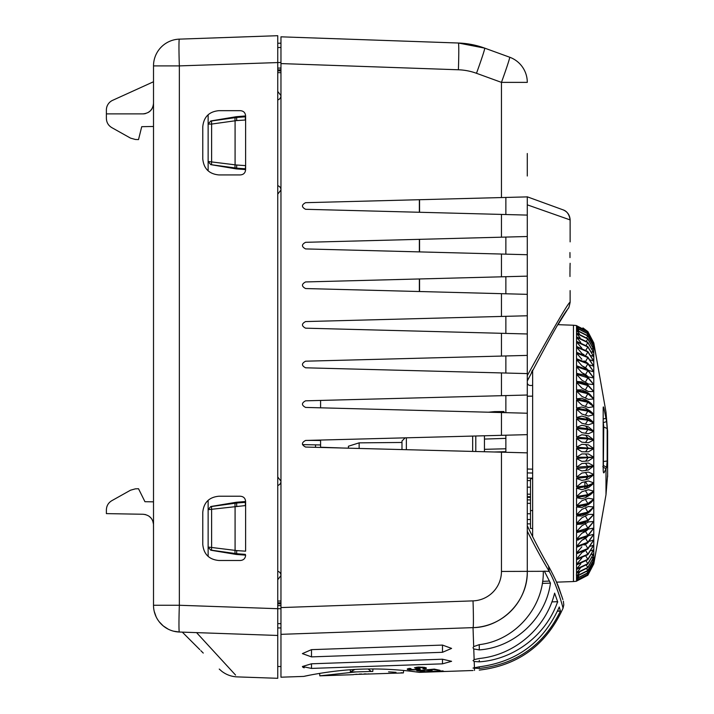 <?xml version="1.0" encoding="UTF-8"?>
<svg xmlns="http://www.w3.org/2000/svg" width="714" height="714" viewBox="0 0 714 714"><rect width="100%" height="100%" fill="white"/><g stroke="black" fill="none" stroke-linecap="round" stroke-linejoin="round"><path stroke-width="1.07" d="M527.289 176.001L527.289 153.51M527.289 526.325L527.289 519.56L530.502 519.497M530.502 513.777L527.289 513.732L527.289 499.862L530.502 499.943M527.289 541.167L527.289 525.781C534.831 541.39 541.908 554.832 548.522 566.086C554.582 577.447 558.303 585.471 559.687 590.139L562.891 599.608M526.754 196.903L527.289 196.823L527.289 571.441C528.021 600.751 502.335 627.347 473.025 627.633A56.227 56.227 0 0 0 527.289 571.441L527.289 571.03M527.289 469.526L527.289 472.891M532.644 473.043L527.289 472.918L527.289 502.335M530.502 523.915L527.289 523.826M527.289 374.743L527.289 333.974L500.701 333.277L505.869 333.411L505.869 316.329L500.701 316.463L527.289 315.767L501.451 316.445L501.451 293.668L305.592 288.545C301.433 286.341 301.433 284.145 305.592 281.941L501.451 276.818L501.451 254.041L305.592 248.918C301.433 246.714 301.433 244.518 305.592 242.314L501.451 237.191L501.451 214.414L305.592 209.291C301.433 207.087 301.433 204.891 305.592 202.687L527.289 196.885L501.451 197.564L501.451 82.378A26.775 0.875 -70 0 0 509.671 57.218A26.775 26.775 0 0 1 527.289 82.378L501.451 82.378L476.488 73.292A26.775 0.875 110 0 0 484.708 48.133L509.671 57.218L484.708 48.133L458.397 43.019L280.959 36.825L280.959 634.335L473.025 627.633A26.775 0.937 -92 0 0 473.025 600.876L280.959 607.578M527.289 375.966L527.289 395.021L501.451 395.699L501.451 372.922L305.592 367.799C301.433 365.595 301.433 363.399 305.592 361.195L501.451 356.072L501.451 333.295L305.592 328.172C301.433 325.968 301.433 323.772 305.592 321.568L501.451 316.445M501.451 356.072L527.289 355.393L500.701 356.09L505.869 355.956L505.869 373.038L527.289 373.601L527.289 380.999L528.708 378.027M527.289 395.021L500.701 395.717L505.869 395.583L505.869 412.665L527.289 413.227L305.592 407.426C301.433 405.222 301.433 403.026 305.592 400.822L501.451 395.699M527.289 413.227L527.289 434.647L505.869 435.21L505.869 452.292L527.289 452.854L305.592 447.053C301.433 444.849 301.433 442.653 305.592 440.449L501.451 435.326L501.451 412.549M277.746 476.997L280.959 481.165L280.959 95.747A4.284 4.284 0 0 1 277.746 99.898M419.368 199.715L419.368 212.263M419.368 239.342L419.368 251.89M419.368 278.969L419.368 291.517M305.592 321.568C301.433 323.772 301.433 325.968 305.592 328.172M305.592 361.195C301.433 363.399 301.433 365.595 305.592 367.799M505.869 401.018L505.869 400.527M505.869 435.21L500.701 435.344M527.289 434.647L501.451 435.326M505.869 452.292L500.701 452.158M484.449 435.772L484.449 451.73M484.449 439.074L505.869 438.36M505.869 448.767L484.449 449.329M494.15 451.989L505.869 451.703M548.522 566.095L549.262 571.441C557.839 587.274 563.221 608.694 563.051 608.212C563.23 608.703 557.821 587.238 549.262 571.441L544.354 571.138L550.458 583.151C545.782 618.333 514.669 647.509 479.272 649.901L479.272 644.653L473.685 646.598L473.025 647.794L473.766 648.946L479.272 649.901L479.272 644.653C515.044 640.574 544.05 607.328 543.292 571.307L501.451 571.441M557.75 602.054L554.608 593.138C546.112 627.927 514.865 655.024 479.272 658.486L474.141 659.611L473.025 660.602L474.203 661.494L479.272 661.842C514.25 659.495 546.317 634.871 557.625 601.688L551.877 601.902M555.001 594.173L554.332 594.2M549.485 581.062L542.622 581.357M479.272 666.822L473.025 668.054L479.272 668.465C516.811 664.145 543.872 645.019 560.445 611.077L559.276 606.98C543.782 641.904 517.114 661.851 479.272 666.822L479.272 668.465M479.567 670.071L479.272 670.098C516.775 665.662 543.979 646.554 560.901 612.755L560.901 612.755M557.589 610.943L560.445 611.077L557.464 611.211M559.365 607.284L559.651 608.266M554.608 593.138L554.894 593.878M473.685 646.598L473.025 627.633L280.959 634.335L280.959 677.202L303.771 676.408L308.867 675.355M473.025 670.5L419.448 672.365C420.269 672.543 395.779 668.42 366.96 669.018C334.616 669.321 302.691 676.595 303.771 676.408M304.164 667.822L302.816 667.242M311.491 663.797L302.388 666.51L311.491 668.411L442.493 663.841L451.596 661.307L442.493 659.218L311.491 663.797L311.491 668.411M442.493 652.301L451.596 648.401L442.493 645.081L311.491 649.651L302.388 653.613L311.491 656.88L442.493 652.301L442.493 645.081M410.666 671.214L419.448 672.365M407.31 668.956L407.382 669.491L407.31 668.956L409.256 668.393L410.978 668.607L409.818 669.357L409.693 668.447M407.382 668.92L407.382 669.491L409.666 669.937L418.69 669.839L420.234 669.473L420.1 669.036L416.797 667.92L416.797 667.206L416.797 667.92L422.697 667.679L424.161 668.143L422.947 668.625L424.687 668.822L426.365 668.358L426.258 667.849L424.33 667.349L418.484 667.046L414.495 667.769L417.512 669.179L416.922 669.678L409.818 669.357M417.512 668.277L417.77 669.455M424.161 668.143L424.17 667.322L424.161 668.143M416.735 670.66L434.308 669.107L440.038 670.321L433.291 669.553L427.9 670.027L432.282 670.821L425.839 670.196L419.859 670.696L424.723 671.437L422.652 671.571L416.735 670.66M443.117 670.901L424.027 671.722L445.224 671.428L429.89 671.954L443.117 670.901M503.709 412.612L503.906 411.523L504.387 412.63L505.869 412.665L500.701 412.531M500.701 372.904L505.869 373.038L500.701 372.904M500.701 293.65L505.869 293.784L500.701 293.65M501.451 276.818L527.289 276.139L500.701 276.836L505.869 276.702L505.869 293.784L527.289 294.346L501.451 293.668M501.451 214.414L527.289 215.093L500.701 214.396L505.869 214.53L505.869 197.448M501.451 237.191L527.289 236.512L505.869 237.075L505.869 254.157L500.701 254.023L527.289 254.719L501.451 254.041M458.388 43.019A85.68 85.68 0 0 1 484.708 48.133L458.397 43.019A26.775 0.937 -88 0 1 458.397 69.776A58.976 58.941 -90 0 1 476.488 73.292M277.746 47.535L280.959 47.481L277.746 47.535L280.959 47.481L277.746 47.535L280.959 47.481L280.959 42.965M280.959 39.484L280.959 36.825M277.746 69.874L280.959 69.838L280.959 68.062L277.746 68.098M280.959 69.838L280.959 95.605L277.746 91.437M277.746 571.262A4.284 4.284 0 0 1 280.959 575.413L280.959 481.307A4.284 4.284 0 0 1 277.746 485.458M277.746 602.83L280.959 602.794L280.959 575.555L277.746 579.723M280.959 602.794L280.959 605.642L277.746 605.606M277.746 627.909L280.959 627.963L280.959 608.703L277.746 608.703L277.746 35.7L179.348 39.136L277.746 35.7M549.262 571.441C542.64 560.57 535.313 547.156 527.289 531.189M544.354 571.138L543.292 571.307M277.746 43.251L280.959 43.197M277.746 70.873L280.959 70.909M277.746 72.641L280.959 72.685M277.746 601.054L280.959 601.018M277.746 603.83L280.959 603.865M280.959 623.679L277.746 623.625L280.959 623.679M236.771 506.128A3.213 0.687 81.8 0 1 236.941 502.977L245.357 502.361L244.59 501.585L236.245 502.272L210.8 506.512L208.131 509.671L245.616 505.557L245.616 551.163M208.131 500.318L208.131 556.402M210.8 506.512L211.915 506.467A3.213 0.821 82.1 0 0 211.612 509.626L211.612 547.094A3.213 0.821 97.9 0 0 211.915 550.253L235.388 553.529A3.213 0.821 -82.1 0 1 235.084 550.369L208.131 547.049L210.8 550.208L236.245 554.448L245.616 555.135C245.366 558.455 243.581 560.24 240.261 560.49L218.841 560.49C209.086 559.544 203.722 554.189 202.776 544.425L202.776 512.295C203.731 502.531 209.086 497.176 218.841 496.23L240.261 496.23C243.581 496.48 245.366 498.265 245.616 501.585L244.59 501.585M236.245 502.272L236.941 502.977A37.994 3.802 170.5 0 1 235.388 503.191A3.213 0.821 -97.9 0 0 235.084 506.351L235.084 550.369L236.771 550.592A3.213 0.687 98.2 0 0 236.941 553.743L245.357 554.359L244.59 555.135M236.771 550.592L245.339 551.163M245.616 505.557L245.616 502.361A37.512 3.267 -0 0 1 245.357 502.361L245.339 505.557M277.746 194.163L280.959 189.995M280.959 189.853A4.284 4.284 0 0 0 277.746 185.702M210.8 164.648L235.388 167.968A3.213 0.821 -82.1 0 1 235.084 164.809L235.084 120.791L236.771 120.568A3.213 0.687 81.8 0 1 236.941 117.417L245.357 116.801L244.59 116.025L245.616 116.025C245.366 112.705 243.581 110.92 240.261 110.67L218.841 110.67C209.086 111.616 203.731 116.971 202.776 126.735L202.776 158.865C203.722 168.629 209.086 173.984 218.841 174.93L240.261 174.93C243.581 174.68 245.366 172.895 245.616 169.575L236.245 168.888L210.8 164.648L208.131 161.489L208.131 170.842M244.59 116.025L236.245 116.712L210.8 120.952L208.131 124.111L211.612 124.066L211.612 161.534A3.213 0.821 97.9 0 0 211.915 164.693M208.131 114.758L208.131 161.489L236.771 165.032A3.213 0.687 98.2 0 0 236.941 168.183L245.616 168.799L245.616 165.603L245.357 168.799L244.59 169.575M236.771 165.032L245.339 165.603M236.771 120.568L245.616 119.997L245.616 165.603M210.8 120.952L211.915 120.907A3.213 0.821 82.1 0 0 211.612 124.066L235.084 120.791A3.213 0.821 -97.9 0 1 235.388 117.632L211.915 120.907M245.616 119.997L245.616 116.801A37.512 3.267 -0 0 1 245.357 116.801L245.339 119.997M509.671 57.218A26.775 26.775 0 0 1 527.289 82.378A26.775 26.775 0 0 0 509.671 57.218M505.869 237.075L500.701 237.209L505.869 237.075M527.289 333.974L501.451 333.295M527.289 373.601L501.451 372.922M368.112 669L371.218 671.455L372.762 671.472L372.949 668.964M372.762 671.472C412.665 673.079 412.665 673.079 372.762 671.472M403.588 670.455L403.374 672.927L401.098 672.722M395.993 672.311L388.559 671.865M350.422 671.928L353.323 671.919M319.622 673.391L319.836 675.846L356.25 671.901L350.404 671.928L354.849 669.464M356.25 671.901L371.218 671.455M403.374 672.927L354.001 674.48M355.233 674.355L357.009 674.221M359.142 674.096L361.605 673.989M364.078 673.918L366.22 673.9M367.996 673.909L369.218 673.945M353.573 674.668L319.836 675.846M424.687 668.822L424.687 667.411M437.968 669.937L437.968 670.473M430.221 670.482L430.221 670.973M550.458 583.151L542.319 583.392M527.289 382.847C527.575 384.926 529.208 385.783 532.18 385.399L532.644 385.283M527.289 503.316L530.502 503.388M532.644 534.518L531.743 534.947M570.129 241.867L570.129 219.912L527.289 204.838M570.12 290.598L570.129 302.325C569.254 301.085 554.974 325.504 527.289 375.591M569.951 252.551L569.951 252.577C570.147 238.771 570.147 238.771 569.951 252.577L569.986 257.602M569.951 252.577C570.147 266.384 570.147 266.384 569.951 252.577M569.977 276.505L569.951 273.828L569.977 276.505M570.013 266.5L570.04 266.75C570.156 269.267 570.156 269.267 570.04 266.75L569.951 273.828M527.289 196.823L563.078 209.854L527.289 196.823M570.129 219.912C569.843 215.075 567.496 211.719 563.078 209.854C566.934 211.121 569.281 214.477 570.129 219.912M153.528 606.641L153.635 607.837L153.528 606.641M173.591 631.185L179.348 632.024A26.775 26.775 0 0 1 153.51 605.267L153.51 65.893A26.775 26.775 0 0 1 179.348 39.136A26.775 0.937 88 0 0 179.348 65.893L280.959 62.457M153.51 543.372L153.51 539.07M153.51 534.188L153.51 549.691M153.51 586.944L153.51 575.555M153.51 523.005L153.483 523.924C152.555 518.141 149.092 514.919 143.095 514.259L106.386 513.616L106.386 510.001C106.502 505.869 108.332 502.754 111.866 500.657L130.537 490.197L135.401 488.84L138.516 488.733L144.942 501.701L153.51 501.844L153.51 488.751M153.483 523.924L153.51 535.098M153.51 544.63L153.51 554.359M153.51 569.147L153.51 572.744M153.51 544.425L153.51 544.961M153.51 553.171L153.51 555.135M199.84 649.66L182.311 632.131C230.881 680.701 230.881 680.701 182.311 632.131L184.872 634.692M189.674 639.494L199.759 649.579M182.516 632.336L184.685 634.505M198.876 648.696L196.457 646.277M191.914 641.734L194.19 644.01M194.181 644.001L193.681 643.501M192.655 642.475L186.39 636.21M185.345 635.165L184.828 634.648M184.185 634.005L194.868 644.688M200.83 650.65L203.258 653.078M196.412 646.232L196.903 646.723M308.091 440.386L320.586 440.502L320.586 444.947L315.418 444.858L320.586 444.947L320.586 447.446M320.586 407.819L320.586 400.429L320.586 407.819M320.586 444.947L302.495 444.626M196.564 632.622L235.566 675.069L196.564 632.622M219.243 669.063L221.831 671.339C226.392 674.792 231.523 676.64 237.235 676.89L277.746 678.3L277.746 608.703L179.348 605.267A26.775 0.937 92 0 0 179.348 632.024L277.746 635.46M153.564 606.936L153.519 606.204M277.746 42.804L277.746 47.213M277.746 52.265L277.746 57.218M277.746 613.906L277.746 618.851M277.746 626.294L277.746 628.347M179.348 632.024A26.775 26.775 0 0 1 153.51 605.267L179.348 605.267L179.348 65.893L153.51 65.893M245.616 117.864L245.616 116.025M245.616 503.424L245.616 501.585M153.51 103.28A10.603 10.603 0 0 1 153.153 106.02L153.51 103.28C152.885 109.724 149.351 113.258 142.907 113.883L106.386 113.883L106.386 118.319C106.493 122.433 108.323 125.548 111.866 127.663L130.537 138.123L135.401 139.48L138.516 139.587L141.729 126.681L153.51 126.476M152.091 108.582L150.431 110.75A10.603 10.603 0 0 0 152.091 108.582M150.404 110.777L148.209 112.464A10.603 10.603 0 0 0 150.404 110.777M111.866 127.663L130.537 138.123M153.51 81.753L112.598 100.344A10.603 10.603 0 0 0 106.386 110.001L106.386 118.319M145.656 113.526A10.603 10.603 0 0 1 142.907 113.883M154.206 611.345L156.134 616.834M159.204 621.778L163.176 625.857M163.283 625.946L168.147 629.132M145.504 514.58L143.095 514.259M149.092 516.24L151.127 518.15L149.092 516.24M152.751 520.917L153.492 524.246L152.751 520.917M130.537 490.197L111.866 500.657M138.516 488.733L135.401 488.84M342.006 447.999L320.586 447.232M531.475 372.378L532.644 370.039L532.644 536.741M593.78 550.119L593.798 552.52M593.78 554.028L593.798 555.242M593.78 557.313L593.798 558.928M593.798 558.277L593.78 556.982L587.845 567.728L576.519 573.351L576.421 574.815L576.519 576.1L587.845 570.459L593.78 559.678L587.845 570.691L576.519 576.448L576.519 578.536L587.845 572.771L593.78 561.739L587.845 572.931L576.519 578.786L576.519 580.196L587.845 574.342L593.78 563.141L593.798 558.312M593.78 559.954L593.798 560.686M603.178 421.537L603.749 427.017L603.366 465.492L606.614 467.242L605.99 468.714L605.99 494.748L593.798 563.873L587.845 574.44L576.519 580.348L576.519 581.08L587.845 575.163L593.78 563.864L587.845 575.207L576.519 581.134L587.845 575.243L593.798 563.873L587.845 575.243M593.78 349.824L593.798 351.101M593.78 353.189L593.798 355.661M593.798 486.064L593.78 482.976L587.845 486.377L576.519 488.153L576.519 496.525L587.845 494.686L593.78 491.178L593.78 474.524L587.845 477.068L576.519 478.398L576.519 486.948L587.845 485.565L593.78 482.905L593.798 480.067M593.798 426.088L593.78 414.7L587.845 411.094L576.519 409.211L576.519 417.547L587.845 419.386L593.78 422.875L593.798 420.144M593.798 417.779L593.78 406.685L587.845 402.25L576.519 399.929L576.519 408.033L587.845 410.3L592.263 412.754L593.78 414.629L593.798 411.987M593.798 401.866L593.78 398.965L587.845 393.726L576.519 390.986L576.519 398.796L587.845 401.491L591.228 403.481L593.78 406.623L593.78 391.584L587.845 385.569L576.519 382.427L576.519 389.898L587.845 392.995L589.782 394.146L593.78 398.903L593.798 396.466M593.798 394.351L593.78 384.578L587.845 377.831L576.519 374.297L576.519 381.383L587.845 384.873L593.78 391.522L593.798 389.219M593.798 382.811L593.798 381.222M593.798 376.367L593.798 374.877M593.798 369.004L593.798 370.387M593.798 363.676L593.798 364.925M593.798 359.999L593.798 358.901M593.798 547.29L593.798 548.388M593.798 543.666L593.798 542.444M593.798 538.392L593.798 537.044M593.798 531.109L593.798 532.59M593.798 524.701L593.798 526.307M593.798 509.796L593.78 507.029L589.96 511.59L587.845 512.857L576.519 515.91L576.519 523.424L587.845 520.327L593.78 514.392L593.78 499.282L591.362 502.263L587.845 504.325L576.519 506.976L576.519 514.821L587.845 512.125L593.78 506.967L593.798 504.387M593.798 502.156L593.78 491.241L592.361 492.999L587.845 495.48L576.519 497.703L576.519 505.833L587.845 503.557L593.78 499.211L593.798 496.533M577.358 580.179L576.519 581.08M578.09 578.438L576.519 580.196M593.78 561.739L593.129 562.257M578.786 575.921L576.519 578.536M593.78 559.678L592.807 560.365M579.456 572.637L576.519 576.1M593.78 556.956L593.78 553.627L587.845 564.051L576.519 569.513L576.519 572.914L587.845 567.434L593.78 556.956L592.424 557.804M593.78 553.591L593.78 549.655L587.845 559.705L576.519 564.961L576.519 568.987L587.845 563.694L593.78 553.591L591.951 554.599M593.78 549.619L593.78 545.085L587.845 554.689L576.519 559.722L576.519 564.346L587.845 559.285L593.78 549.619L591.379 550.744M593.78 545.05L593.78 539.954L587.845 549.057L576.519 553.823L576.519 559.017L587.845 554.225L593.78 545.05L590.656 546.281M593.78 539.909L593.78 534.286L587.845 542.836L576.519 547.308L576.519 553.047L587.845 548.53L593.78 539.909L589.693 541.248M593.78 534.242L593.78 528.119L587.845 536.062L576.519 540.212L576.519 546.46L587.845 542.265L593.78 534.242L588.443 535.696L585.578 538.32L581.848 540.337L588.443 535.696M593.78 528.074L593.78 521.497L587.845 528.779L584.962 530.323L576.519 532.59L576.519 539.293L587.845 535.438L593.78 528.074L588.443 529.056L585.578 531.457L581.848 533.313L588.443 529.056M593.78 521.443L593.78 514.455L587.845 521.024L576.519 524.469L576.519 531.6L587.845 528.11L593.78 521.443L588.443 521.934L581.848 525.79L588.443 521.934M593.78 474.453L593.78 465.939L587.845 467.608L576.519 468.482L576.519 477.166L587.845 476.238L593.78 474.453L588.443 472.07L581.848 473.07L588.443 472.07M593.78 465.876L593.78 457.281L576.519 458.477L576.519 467.242L593.78 465.876L588.443 463.047L581.848 463.529L588.443 463.047M593.78 457.21L593.78 448.597L576.519 448.437L576.519 457.228L593.78 457.21L588.443 453.952L581.848 453.925L576.519 457.228M593.78 448.535L593.78 439.949L587.845 438.949L576.519 438.432L576.519 447.187L593.78 448.535L588.443 444.867L585.578 444.554L581.848 444.322L576.519 447.187M593.78 439.878L593.78 431.381L587.845 429.498L576.519 428.516L576.519 437.191L587.845 438.119L593.78 439.878L588.443 435.826L585.578 435.228L581.848 434.764L576.519 437.191M593.78 431.31L593.78 422.947L587.845 420.189L576.519 418.752L576.519 427.293L587.845 428.677L593.78 431.31L588.443 426.901L585.578 426.017L581.848 425.33L576.519 427.293M576.519 381.383L581.848 381.865L587.845 384.873M593.78 384.525L593.78 378.001L587.845 370.557L576.519 366.666L576.519 373.324L584.507 375.403L587.845 377.171L593.78 384.525M593.78 377.947L593.78 371.887L587.845 363.792L576.519 359.561L576.519 365.746L587.845 369.941L593.78 377.947M593.78 371.833L593.78 366.273L587.845 357.58L576.519 353.037L576.519 358.714L587.845 363.23L593.78 371.833M593.78 366.228L593.78 361.195L587.845 351.966L576.519 347.138L576.519 352.27L587.845 357.062L593.78 366.228M593.78 361.159L593.78 356.688L587.845 346.968L576.519 341.89L576.519 346.442L587.845 351.502L593.78 361.159M593.78 356.661L593.78 352.778L587.845 342.631L576.519 337.32L576.519 341.283L587.845 346.567L593.78 356.661M593.78 352.752L593.78 349.494L587.845 338.98L576.519 333.474L576.519 336.803L587.845 342.283L593.78 352.752L592.013 351.797M593.78 349.467L593.78 346.843L587.845 336.026L576.519 330.368L576.519 333.045L587.845 338.686L593.78 349.467M593.78 346.825L593.78 344.844L587.845 333.804L576.519 328.021L576.519 330.038L587.845 335.803L593.78 346.825L592.852 346.174M593.78 344.835L593.78 343.523L587.845 332.313L576.519 326.45L576.519 327.78L587.845 333.643L593.78 344.835M593.78 343.514L587.845 331.573L576.519 325.655L576.519 326.307L587.845 332.215L593.414 343.202M576.519 325.646L587.845 331.537L593.798 343.202M593.771 342.872L587.845 331.582L582.936 327.913M593.78 343.639L593.798 344.184M593.78 345.041L593.798 345.826M593.78 347.102L593.798 348.137M603.178 467.206L605.99 468.714L604.169 472.534C603.553 473.444 603.223 472.275 603.178 469.027L603.178 408.033C603.223 406.195 603.553 406.668 604.169 409.452L606.614 421.608L607.177 428.534L603.749 427.017M603.741 472.891L604.169 472.534L603.401 472.124M603.33 406.926L603.178 408.033M606.614 467.242L607.177 461.003L607.177 428.534M607.614 430.676L607.614 476.684M602.821 466.742L603.366 465.492M604.169 409.452L603.178 409.756M603.366 422.599L606.614 421.608M607.614 476.104L607.614 474.676M580.125 568.603L576.519 572.914M580.803 563.855L576.519 568.987M581.848 558.062L576.519 564.346M584.427 551.288L582.597 552.154M581.848 552.752L576.519 559.017M587.033 543.416L584.248 545.023M581.848 546.835L576.519 553.047M581.848 540.337L576.519 546.46M576.519 540.212L578.572 539.882M581.848 533.313L576.519 539.293M576.519 532.59L583.409 531.02M581.848 525.79L576.519 531.6M576.519 524.469L581.848 524.049L585.578 522.371M593.78 514.392L588.443 514.401L581.848 517.82L588.443 514.401M581.848 517.82L576.519 523.424M576.519 515.91L581.848 515.99L587.577 513.268M576.519 506.976L581.848 507.538L588.934 504.173M593.78 506.967L588.443 506.485L581.848 509.448L588.443 506.485M581.848 509.448L576.519 514.821M576.519 497.703L581.848 498.756L585.578 497.667L590.389 494.686M593.78 499.211L588.443 498.238L581.848 500.737L588.443 498.238M581.848 500.737L576.519 505.833M576.519 488.153L581.848 489.697L588.443 487.68L591.727 485.038M593.78 491.178L588.443 489.724L581.848 491.732L588.443 489.724M581.848 491.732L576.519 496.525M576.519 478.398L581.848 480.406L585.578 479.754L588.443 478.898L592.879 475.417M593.78 482.905L588.443 480.986L581.848 482.494L588.443 480.986M581.848 482.494L576.519 486.948M576.519 468.482L581.848 470.954L585.578 470.517L588.443 469.955L593.78 465.939M581.848 473.07L576.519 477.166M576.519 458.477L581.848 461.396L585.578 461.182L588.443 460.905L593.78 457.281M581.848 463.529L576.519 467.242M588.443 451.81L581.848 451.783L588.443 451.81L593.78 448.597M576.519 448.437L581.848 451.783M588.443 442.734L581.848 442.189L588.443 442.734L593.78 439.949M576.519 438.432L581.848 442.189M588.443 433.71L581.848 432.657L588.443 433.71L593.78 431.381M576.519 428.516L581.848 432.657M588.443 424.821L581.848 423.25L588.443 424.821L593.78 422.947M593.316 430.845L592.718 430.256M576.519 418.752L581.848 423.25M588.443 416.101L581.848 414.031L588.443 416.101L593.78 414.7M591.585 420.662L588.443 418.127L581.848 416.066L576.519 417.547M576.519 409.211L581.848 414.031M588.443 407.605L581.848 405.061L588.443 407.605L593.78 406.685M590.228 411.032L585.578 408.14L581.848 407.034L576.519 408.033M576.519 399.929L581.848 405.061M588.443 399.403L581.848 396.386L588.443 399.403L593.78 398.965M588.764 401.563L591.219 403.481M588.443 401.304L581.848 398.287L576.519 398.796M576.519 390.986L581.848 396.386M588.443 391.522L581.848 388.059L588.443 391.522L593.78 391.584M587.408 392.513L581.848 389.88L576.519 389.898M576.519 382.427L581.848 388.059M588.443 384.034L581.848 380.134L588.443 384.034L593.78 384.578M576.519 374.297L581.848 380.134M588.443 376.965L581.848 372.663L585.578 374.538L588.443 376.965L593.78 378.001M583.052 374.788L576.519 373.324M576.519 366.666L581.848 372.663M587.47 369.682L581.848 365.693L585.578 367.728L588.282 370.263M588.443 370.37L593.78 371.887M576.519 359.561L581.848 365.693M584.025 360.918L586.81 362.489M589.818 364.952L593.78 366.273M576.519 353.037L581.848 359.258M582.446 353.885L584.025 354.608M590.746 359.972L593.78 361.195M576.519 347.138L581.848 353.403M591.451 355.572L593.78 356.688M576.519 341.89L581.848 348.173M576.519 337.32L580.732 342.363M592.468 348.655L593.78 349.494M576.519 333.474L580.054 337.686M576.519 330.368L579.384 333.741M593.155 344.353L593.78 344.844M576.519 328.021L578.715 330.537M576.519 326.45L578.019 328.11M576.519 325.655L577.278 326.459M527.289 409.015L527.289 409.782M530.502 487.198L527.289 487.153L527.289 494.802M530.493 496.774L527.289 496.703L527.289 497.765M527.289 452.854L527.289 469.027L532.644 469.16M406.355 437.816L406.355 449.686M405.133 437.843L401.982 441.02L401.982 449.57M348.432 448.169L348.432 446.223L359.142 442.85L359.142 448.454M359.142 442.85L401.982 442.466M472.668 436.075L472.668 451.426M488.394 412.21L494.507 411.63L498.274 412.469M532.644 478.175L527.289 478.041L527.289 480.147M530.502 487.1L530.502 528.458L532.644 528.503M530.502 496.641L530.502 494.24L527.289 494.168M532.644 478.737L530.502 478.728L530.502 510.546L532.644 510.572M527.289 396.234L532.644 396.136L527.289 396.216M473.016 600.876A29.461 29.444 -90 0 0 501.451 571.45L501.451 452.176M280.959 63.582L458.397 69.776M479.272 660.343L479.272 661.842M474.417 667.474L474.203 661.494M474.515 670.419L474.453 668.482M474.141 659.611L473.766 648.946M419.555 291.526L419.555 278.96L419.564 291.526M419.555 212.272L419.555 199.706L419.564 212.272M478.193 68.553A26.775 0.875 110 0 0 479.424 65.072M235.388 503.191L211.915 506.467M210.8 550.208L211.915 550.253M235.388 553.529A37.994 3.802 9.5 0 1 236.941 553.743L236.245 554.448M235.388 167.968A37.994 3.802 9.5 0 1 236.941 168.183L236.245 168.888M235.388 117.632A37.994 3.802 170.5 0 0 236.941 117.417L236.245 116.712M419.555 251.899L419.555 239.333L419.564 251.899M442.493 663.841L442.493 659.218M311.491 649.651L311.491 656.88M350.244 669.759L350.404 671.928M415.985 667.331L415.985 668.75M422.697 667.135L422.697 667.679M417.61 667.108L417.61 667.599M418.69 668.607L418.69 669.839M409.666 669.268L409.666 669.937M315.508 447.312L315.508 444.858M576.421 581.241L573.449 581.553L573.449 325.227L558.027 324.683L559.562 322.192M593.798 562.596L593.798 563.4M593.798 560.945L593.798 562.257M593.798 558.634L593.798 560.445M587.203 573.547L587.845 574.342M586.917 571.539L587.845 572.771M593.798 555.679L593.798 557.973M593.798 552.083L593.798 554.858M593.798 547.888L593.798 551.11M593.798 543.104L593.798 546.763M593.798 537.767L593.798 541.846M593.798 531.912L593.798 536.384M593.798 525.575L593.798 530.404M593.798 518.792L593.798 523.951M593.798 511.608L593.798 517.061M593.798 488.073L593.798 494.231M593.798 471.24L593.798 477.666M593.798 462.627L593.798 469.134M593.798 453.961L593.798 460.512M593.798 445.295L593.798 451.837M593.798 436.673L593.798 443.171M593.798 428.159L593.798 434.576M593.798 403.749L593.798 409.684M593.798 382.079L593.798 387.202M593.798 375.68L593.798 380.464M593.798 369.754L593.798 374.181M593.798 364.345L593.798 368.379M593.798 359.49L593.798 363.105M593.798 355.215L593.798 358.392M593.798 351.538L593.798 354.26M593.798 348.494L593.798 350.735M593.798 346.103L593.798 347.852M593.798 344.362L593.798 345.612M593.798 343.3L593.798 344.041M603.178 419.073L605.99 418.226L605.99 412.032L593.798 342.907M603.749 461.467L607.177 461.003M586.39 565.274L587.845 567.434M586.149 561.052L587.845 563.694M585.899 556.152L587.845 559.285M585.667 550.592L587.845 554.225M585.578 544.666L587.845 548.53M585.578 538.32L587.845 542.265M585.578 531.457L587.845 535.438M585.578 524.112L587.845 528.11M585.578 514.499L587.845 512.857M585.578 516.329L587.845 520.327M585.578 506.244L587.845 504.325M585.578 508.163L587.845 512.125M585.578 497.667L587.845 495.48M585.578 499.648L587.845 503.557M585.578 488.822L587.845 486.377M585.578 490.857L587.845 494.686M585.578 479.754L587.845 477.068M585.578 481.834L587.845 485.565M585.578 470.517L587.845 467.608M585.578 472.632L587.845 476.238M585.578 461.182L587.845 458.067M585.569 463.315L587.845 466.769M585.578 451.801L587.845 448.49M585.578 453.943L587.845 457.228M585.578 442.421L587.845 438.949M585.578 444.554L587.845 447.651M585.578 433.112L587.845 429.498M585.578 435.228L587.845 438.119M585.578 423.929L587.845 420.189M585.578 426.017L587.845 428.677M585.578 414.932L587.845 411.094M585.578 416.967L587.845 419.386M585.578 406.168L587.845 402.25M585.578 408.14L587.845 410.3M585.578 397.698L587.845 393.726M585.578 399.599L587.845 401.491M585.578 389.567L587.845 385.569M585.578 391.388L587.845 392.995M585.578 381.829L587.845 377.831M585.578 383.561L587.613 384.73M585.578 374.538L587.845 370.557M585.578 367.728L587.845 363.792M585.578 361.445L587.845 357.58M585.694 355.545L587.845 351.966M585.926 350.047L587.845 346.968M586.176 345.219L587.845 342.631M586.417 341.078L587.845 338.98M586.676 337.66L587.845 336.026M586.944 334.973L587.845 333.804M587.229 333.054L587.845 332.313M586.649 568.781L587.845 570.459M475.792 435.995L475.792 451.507M584.891 481.986L584.891 488.769M530.502 497.408L527.289 497.328M560.767 613.04L563.051 608.212L563.792 604.928L563.364 601.17M573.449 581.553L556.509 582.151L562.016 596.868M562.445 598.18L562.686 598.966M277.746 666.483L280.959 666.537M409.568 669.143L409.568 668.438M417.824 669.375L417.824 668.366M569.951 268.642L570.129 263.287M568.344 308.243L568.023 308.734M567.094 310.188L564.355 314.499M564.337 314.535L559.731 321.907M570.129 302.325C568.326 310.751 568.469 307.118 567.925 308.894C562.453 315.49 548.914 339.534 527.289 380.999M573.449 325.227L576.421 325.539M605.99 412.032L607.614 431.774M605.99 494.748L607.614 475.006M584.962 530.323L583.088 531.162M587.327 513.437L589.96 511.59M591.353 502.263L588.559 504.477M592.352 492.999L590.014 495.007M593.066 483.815L591.442 485.306M592.995 421.947L591.281 420.385M592.254 412.754L589.853 410.711M589.773 394.155L587.176 392.352M582.695 374.636L584.507 375.403M503.906 411.523L494.507 411.63M530.484 480.602L527.289 480.531"/></g></svg>
